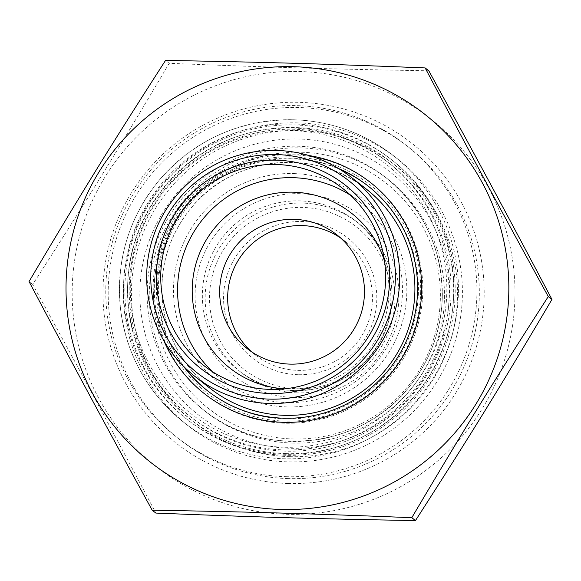 <?xml version="1.0" encoding="UTF-8"?>
<svg xmlns="http://www.w3.org/2000/svg" width="581" height="581" viewBox="0 0 581 581"><rect width="100%" height="100%" fill="white"/><g stroke="black" fill="none" stroke-linecap="round" stroke-linejoin="round"><path stroke-width="0.44" stroke-dasharray="2.9 2.18" d="M514.897 299.302A221.535 221.346 128.1 0 1 177.227 481.431A221.535 221.346 128.1 0 1 188.607 98.007A221.535 221.346 128.1 0 1 514.897 299.302M428.814 70.802C331.068 69.124 269.998 67.36 169.202 63.307C118.531 149.056 86.431 201.077 32.718 284.443C81.325 373.06 110.288 426.839 155.853 513.074M32.718 284.443L29.05 281.567M284.581 423.208A134.327 134.211 128.1 0 1 174.336 218.514A134.327 134.211 128.1 0 1 406.773 225.225A134.327 134.211 128.1 0 1 284.581 423.208M297.922 122.889A169.608 169.463 -51.9 0 0 188.302 425.902A169.608 169.463 -51.9 0 0 452.294 349.951A169.608 169.463 -51.9 0 0 297.922 122.889M183.465 366.241A130.108 129.999 128.1 0 1 338.403 168.446M308.954 155.526A134.327 134.211 -51.9 0 0 163.878 340.742M207.766 390.962A130.108 129.999 -51.9 0 0 208.194 391.303A130.108 129.999 -51.9 0 0 410.702 333.044A130.108 129.999 -51.9 0 0 368.223 186.109M340.081 169.47A130.108 129.999 -51.9 0 0 184.867 367.628M287.922 483.479A190.706 190.546 128.1 0 1 131.408 192.863A190.706 190.546 128.1 0 1 461.408 202.391A190.706 190.546 128.1 0 1 287.922 483.479M169.202 63.307L165.534 60.431M297.24 392.858A94.943 94.863 128.1 0 1 210.823 265.749A94.943 94.863 128.1 0 1 358.6 223.242A94.943 94.863 128.1 0 1 297.24 392.858M292.744 438.953A143.471 143.347 -51.9 0 0 423.251 227.491A143.471 143.347 -51.9 0 0 174.997 220.322A143.471 143.347 -51.9 0 0 292.744 438.953M292.483 443.063A147.69 147.567 128.1 0 1 158.061 245.349A147.69 147.567 128.1 0 1 387.934 179.217A147.69 147.567 128.1 0 1 292.483 443.063M289.65 456.666A163.159 163.021 -51.9 0 0 438.074 216.183A163.159 163.021 -51.9 0 0 155.744 208.027A163.159 163.021 -51.9 0 0 289.65 456.666M251.508 351.745A72.436 72.378 -51.9 0 0 368.129 322.571A72.436 72.378 -51.9 0 0 340.626 237.97M297.915 374.694A76.656 76.59 128.1 0 1 235 257.877A76.656 76.59 128.1 0 1 367.65 261.704A76.656 76.59 128.1 0 1 297.915 374.694M297.501 388.747A90.723 90.643 -51.9 0 0 380.025 255.03A90.723 90.643 -51.9 0 0 223.039 250.498A90.723 90.643 -51.9 0 0 297.501 388.747M288.256 478.584A185.666 185.506 128.1 0 1 119.272 230.025A185.666 185.506 128.1 0 1 408.254 146.891A185.666 185.506 128.1 0 1 288.256 478.584M285.837 476.689A185.666 185.506 -51.9 0 0 405.836 144.996A185.666 185.506 -51.9 0 0 116.854 228.137A185.666 185.506 -51.9 0 0 285.837 476.689M285.772 453.63A163.159 163.021 128.1 0 1 151.866 204.991A163.159 163.021 128.1 0 1 434.196 213.147A163.159 163.021 128.1 0 1 285.772 453.63M284.646 388.842A98.458 98.378 -51.9 0 0 384.578 261.268M293.34 128.052A161.053 160.915 128.1 0 1 425.517 373.474A161.053 160.915 128.1 0 1 146.833 365.427A161.053 160.915 128.1 0 1 293.34 128.052M212.537 371.717A112.525 112.431 -51.9 0 0 395.77 328.323A112.525 112.431 -51.9 0 0 350.684 195.354M293.601 123.942A165.273 165.135 -51.9 0 0 186.784 419.199A165.273 165.135 -51.9 0 0 444.022 345.194A165.273 165.135 -51.9 0 0 293.601 123.942M294.923 124.973A165.273 165.135 128.1 0 1 445.344 346.225A165.273 165.135 128.1 0 1 188.106 420.23A165.273 165.135 128.1 0 1 294.923 124.973M294.937 129.302A161.053 160.915 -51.9 0 0 148.431 366.676A161.053 160.915 -51.9 0 0 427.108 374.723A161.053 160.915 -51.9 0 0 294.937 129.302M293.623 173.574A116.745 116.643 128.1 0 1 389.43 351.476A116.745 116.643 128.1 0 1 187.423 345.644A116.745 116.643 128.1 0 1 293.623 173.574M293.26 130.74A158.359 158.221 -51.9 0 0 149.201 364.149A158.359 158.221 -51.9 0 0 423.222 372.058A158.359 158.221 -51.9 0 0 293.26 130.74M188.302 425.902L184.337 422.794C148.46 393.845 127.268 356.545 120.768 310.886C115.329 261.479 128.423 217.592 160.036 179.224C195.71 139.186 240.352 119.366 293.95 119.78A169.608 169.463 128.1 0 1 422.336 393.765A169.608 169.463 128.1 0 1 129.527 231.696A169.608 169.463 128.1 0 1 293.957 119.78C330.981 121.146 364.171 133.129 393.519 155.744L397.484 158.853M241.507 372.726L238.682 370.511C277.355 402.401 340.306 395.262 370.918 355.492C384.208 338.81 391.26 319.811 392.073 298.503A94.943 94.863 -51.9 0 0 207.998 263.542A94.943 94.863 -51.9 0 0 337.481 381.681A94.943 94.863 -51.9 0 0 392.073 298.503C392.248 266.911 380.148 241.086 355.768 221.027L358.6 223.242M398.878 298.532A101.973 101.893 128.1 0 1 243.439 382.371A101.973 101.893 128.1 0 1 248.675 205.87A101.973 101.893 128.1 0 1 398.878 298.532M205.79 411.747L203.648 410.07C263.81 459.68 361.738 448.568 409.351 386.714C430.02 360.757 440.994 331.206 442.257 298.06A147.69 147.567 -51.9 0 0 155.919 243.671A147.69 147.567 -51.9 0 0 357.337 427.449A147.69 147.567 -51.9 0 0 442.264 298.06C442.533 248.915 423.709 208.746 385.791 177.539L387.934 179.217M449.062 298.089A154.72 154.59 128.1 0 1 213.227 425.285A154.72 154.59 128.1 0 1 221.179 157.502A154.72 154.59 128.1 0 1 449.062 298.089M420.651 292.795A132.214 132.105 -51.9 0 0 225.915 172.659A132.214 132.105 -51.9 0 0 219.124 401.493A132.214 132.105 -51.9 0 0 420.651 292.795M210.315 388.5A126.593 126.484 128.1 0 1 188.81 210.845A126.593 126.484 128.1 0 1 366.444 189.181C314.924 146.702 231.085 156.158 190.241 209.058C169.507 235.261 160.167 265.03 162.208 298.365C165.592 335.172 181.635 365.217 210.315 388.5M368.659 186.45L367.788 185.767M208.194 391.303L207.33 390.621M344.722 240.955L336.74 234.709M255.386 355.006L247.404 348.76M408.254 146.891L405.836 144.996M179.268 439.221L176.856 437.326M203.808 365.529L220.635 378.71M342.587 188.36L359.407 201.542M186.784 419.199L188.106 420.23M390.614 158.983L391.935 160.015"/><path stroke-width="0.87" d="M152.186 510.198L155.853 513.074C256.649 517.134 317.72 518.891 415.466 520.569C469.179 437.202 501.28 385.181 551.95 299.433C506.385 213.198 477.422 159.419 428.814 70.802L425.147 67.926C470.712 154.161 499.675 207.94 548.282 296.557C494.569 379.923 462.469 431.944 411.798 517.693C311.002 513.64 249.932 511.876 152.186 510.198C103.578 421.581 74.615 367.802 29.05 281.567C79.72 195.819 111.821 143.797 165.534 60.431C263.28 62.109 324.351 63.866 425.147 67.926M508.745 294.48A221.535 221.346 -51.9 0 0 182.456 93.185A221.535 221.346 -51.9 0 0 171.075 476.609A221.535 221.346 -51.9 0 0 508.745 294.48M415.466 520.569L411.798 517.693M551.95 299.433L548.282 296.557M338.403 168.446A130.108 129.999 128.1 0 1 283.702 418.211A130.108 129.999 128.1 0 1 183.465 366.241M163.878 340.742A134.327 134.211 -51.9 0 0 393.083 370.852A134.327 134.211 -51.9 0 0 308.954 155.526M368.223 186.109A130.108 129.999 -51.9 0 0 340.081 169.47M184.867 367.628A130.108 129.999 -51.9 0 0 207.766 390.962M340.626 237.97A72.436 72.378 -51.9 0 0 232.879 271.022A72.436 72.378 -51.9 0 0 251.508 351.745M294.226 219.349A72.436 72.378 -51.9 0 0 247.404 348.76A72.436 72.378 -51.9 0 0 349.05 336.363A72.436 72.378 -51.9 0 0 294.226 219.349M384.578 261.268A98.458 98.378 -51.9 0 0 192.304 286.23A98.458 98.378 -51.9 0 0 284.646 388.842M276.948 150.45A126.593 126.484 -51.9 0 0 195.136 376.604A126.593 126.484 -51.9 0 0 392.168 319.92A126.593 126.484 -51.9 0 0 276.948 150.45M269.86 389.386A112.525 112.431 128.1 0 1 167.444 238.747A112.525 112.431 128.1 0 1 342.587 188.36A112.525 112.431 128.1 0 1 269.86 389.386M276.52 160.182A116.745 116.643 -51.9 0 0 170.32 332.252A116.745 116.643 -51.9 0 0 372.334 338.084A116.745 116.643 -51.9 0 0 276.52 160.182M276.687 154.561A122.373 122.264 128.1 0 1 377.12 341.032A122.373 122.264 128.1 0 1 165.374 334.925A122.373 122.264 128.1 0 1 276.687 154.561M350.684 195.354A112.525 112.431 -51.9 0 0 212.537 371.717M351.258 177.292L366.444 189.181A126.593 126.484 128.1 0 1 284.625 415.335A126.593 126.484 128.1 0 1 210.315 388.5L210.3 388.486M195.136 376.604L210.315 388.5"/></g></svg>
